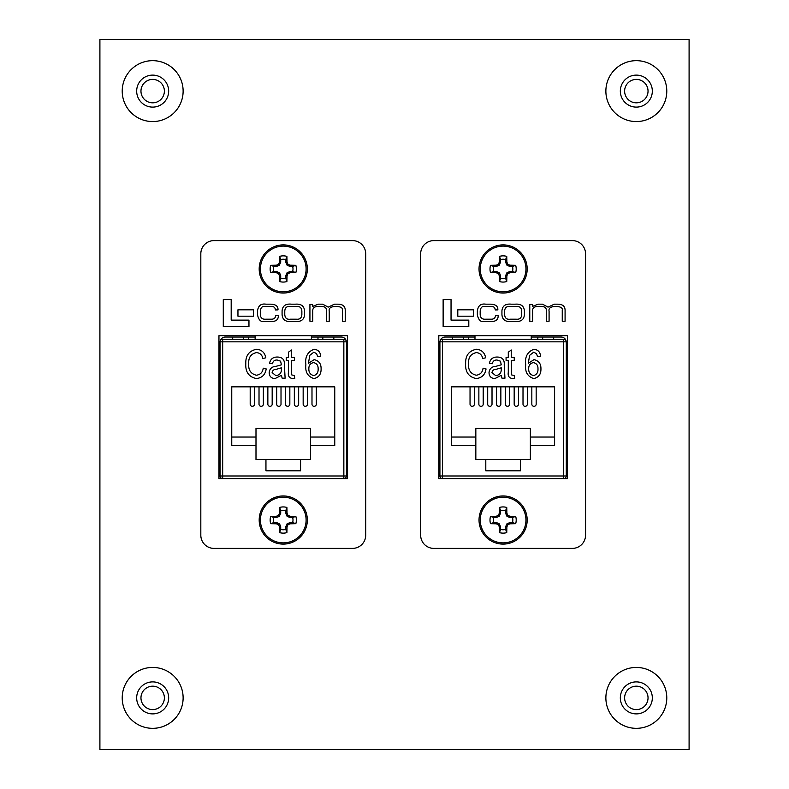 <?xml version="1.0" encoding="UTF-8"?>
<svg xmlns="http://www.w3.org/2000/svg" width="789" height="789" viewBox="0 0 789 789"><rect width="100%" height="100%" fill="white"/><g stroke="black" fill="none" stroke-linecap="round" stroke-linejoin="round"><path stroke-width="1.18" d="M152.672 709.597A11.707 11.707 0 0 1 140.965 697.89A11.707 11.707 0 0 1 152.672 686.183A11.707 11.707 0 0 1 164.378 697.89A11.707 11.707 0 0 1 152.672 709.597M636.328 709.597A11.707 11.707 0 0 1 624.622 697.89A11.707 11.707 0 0 1 636.328 686.183A11.707 11.707 0 0 1 648.035 697.89A11.707 11.707 0 0 1 636.328 709.597M152.672 102.817A11.707 11.707 0 0 1 140.965 91.11A11.707 11.707 0 0 1 152.672 79.403A11.707 11.707 0 0 1 164.378 91.11A11.707 11.707 0 0 1 152.672 102.817M636.328 102.817A11.707 11.707 0 0 1 624.622 91.11A11.707 11.707 0 0 1 636.328 79.403A11.707 11.707 0 0 1 648.035 91.11A11.707 11.707 0 0 1 636.328 102.817M99.907 749.55L689.093 749.55L689.093 39.45L99.907 39.45L99.907 749.55M218.957 478.588L347.564 478.588L347.564 335.69L218.957 335.69L218.957 478.588M200.82 535.198A13.186 13.186 0 0 0 214.006 548.394L352.505 548.394A13.186 13.186 0 0 0 365.702 535.198L365.702 253.802A13.186 13.186 0 0 0 352.505 240.606L214.006 240.606A13.186 13.186 0 0 0 200.82 253.802L200.82 535.198M223.287 299.583L223.287 326.557L248.959 326.557L248.959 320.117L231.187 320.117L231.187 299.583L223.287 299.583M237.953 309.801L237.953 316.192L253.486 316.192L253.486 309.801L237.953 309.801M291.496 304.179C285.726 303.578 282.59 305.797 282.087 310.827L282.087 314.683C282.501 319.713 285.588 321.981 291.368 321.488L295.411 321.488C301.201 321.882 304.248 319.555 304.574 314.515L304.574 310.994C304.159 305.954 301.073 303.686 295.293 304.179L291.496 304.179M296.408 306.487L290.362 306.487C286.851 306.083 284.987 307.641 284.77 311.162L284.77 314.693C285.105 318.204 287.018 319.703 290.51 319.19L296.269 319.19C299.781 319.584 301.645 318.026 301.862 314.515L301.862 311.32C301.753 307.799 299.928 306.191 296.408 306.487M309.929 304.446L309.929 321.231L312.76 321.231L312.76 310.698C312.71 307.947 314.476 306.536 318.056 306.487L320.886 306.487C324.979 306.379 326.824 307.907 326.419 311.063L326.419 321.231L329.24 321.231L329.24 311.29C328.628 308.341 330.552 306.734 335.039 306.487L337.041 306.487C341.085 306.783 342.88 308.055 342.406 310.304L342.406 321.231L345.237 321.231L345.237 309.969C345.059 306.132 342.613 304.199 337.899 304.179L334.477 304.179L328.185 307.128L322.671 304.179L318.253 304.179L312.622 306.418L312.562 304.446L309.929 304.446M275.667 315.669C275.371 318.204 273.753 319.377 270.824 319.19L266.061 319.19C262.441 319.525 260.528 317.997 260.331 314.584L260.331 311.063C260.725 307.444 262.441 305.915 265.498 306.487L270.696 306.487C273.675 306.24 275.233 307.394 275.371 309.939L278.004 309.88C278.192 306.201 275.746 304.298 270.666 304.179L265.923 304.179C261.041 303.4 258.24 305.659 257.5 310.965L257.5 314.712C258.585 320.018 260.932 322.277 264.542 321.488L270.933 321.488C276.022 321.646 278.478 319.683 278.3 315.6L275.667 315.669M311.99 386.847L311.99 404.155A2.16 2.16 0 0 0 314.16 406.315A2.16 2.16 0 0 0 316.32 404.155L316.32 386.847M303.163 386.847L303.163 404.155A2.16 2.16 0 0 0 305.333 406.315A2.16 2.16 0 0 0 307.493 404.155L307.493 386.847M294.336 386.847L294.336 404.155A2.16 2.16 0 0 0 296.496 406.315A2.16 2.16 0 0 0 298.666 404.155L298.666 386.847M285.51 386.847L285.51 404.155A2.16 2.16 0 0 0 287.669 406.315A2.16 2.16 0 0 0 289.839 404.155L289.839 386.847M276.683 386.847L276.683 404.155A2.16 2.16 0 0 0 278.842 406.315A2.16 2.16 0 0 0 281.012 404.155L281.012 386.847M267.856 386.847L267.856 404.155A2.16 2.16 0 0 0 270.016 406.315A2.16 2.16 0 0 0 272.175 404.155L272.175 386.847M259.019 386.847L259.019 404.155A2.16 2.16 0 0 0 261.189 406.315A2.16 2.16 0 0 0 263.348 404.155L263.348 386.847M250.192 386.847L250.192 404.155A2.16 2.16 0 0 0 252.362 406.315A2.16 2.16 0 0 0 254.522 404.155L254.522 386.847M291.683 374.883L294.386 375.594L294.761 378.562L292.561 378.562C289.218 378.049 287.847 375.949 288.449 372.25L288.449 360.386L286.229 360.386L286.229 357.417L288.449 357.417L288.449 352.219L291.417 350L291.417 357.417L294.386 357.417L294.386 360.386L291.417 360.386L291.683 374.883M248.762 363.719C248.21 369.992 250.744 373.828 256.356 375.219C260.38 374.706 262.668 372.359 263.23 368.177L266.199 368.917C265.282 374.686 262.027 377.901 256.445 378.562C248.89 376.994 245.34 372.043 245.793 363.719C245.487 355.533 249.127 350.72 256.711 349.251C261.78 349.783 264.818 352.634 265.824 357.792L262.855 358.531C262.145 354.961 260.054 352.979 256.593 352.594C250.932 353.778 248.318 357.486 248.762 363.719M300.57 459.553L310.521 459.553L310.521 445.696L334.753 445.696L334.753 386.847L231.759 386.847L231.759 445.696L255.991 445.696L255.991 459.553L265.952 459.553L265.952 470.796L300.57 470.796L300.57 459.553L265.952 459.553M285.115 378.187L282.146 378.187L281.407 375.327L275.065 378.562C271.347 378.375 269.384 376.432 269.167 372.733C269.591 368.71 271.889 366.579 276.071 366.323L281.407 364.834L280.608 361.184L277.166 360.011C274.552 359.922 272.994 361.155 272.501 363.719L269.532 363.354C270.44 359.034 273.122 356.934 277.58 357.042C282.531 357.21 284.79 359.804 284.375 364.853L285.115 378.187M305.885 364.646C304.86 356.835 307.621 351.707 314.16 349.251C318.194 349.754 320.383 352.101 320.719 356.303L317.76 356.677L316.547 353.571L313.795 352.219L309.771 355.346L308.45 363.315L314.14 359.646C318.884 360.691 321.202 363.759 321.093 368.867C321.222 374.242 318.815 377.477 313.894 378.562C307.68 376.521 305.008 371.885 305.885 364.646M317.987 339.24L317.987 337.041L341.252 337.041A5.198 5.198 0 0 1 346.272 340.907M220.249 340.907A5.198 5.198 0 0 1 225.269 337.041L255.133 337.041M317.987 337.041L311.389 337.041M218.957 444.996A17.309 17.309 0 0 0 220.072 445.696L220.072 341.834L222.676 341.834L222.676 339.24L343.846 339.24A2.594 2.594 0 0 1 346.44 341.834L346.44 475.994L343.846 475.994L343.846 341.834L222.676 341.834L222.676 475.994L343.846 475.994L343.846 478.588A2.594 2.594 0 0 0 346.44 475.994A2.594 2.594 0 0 1 343.846 478.588M222.676 478.588L222.676 475.994L220.072 475.994A2.594 2.594 0 0 0 222.676 478.588A2.594 2.594 0 0 1 220.072 475.994L220.072 372.132A17.309 17.309 0 0 0 218.957 372.832M334.753 437.047L310.521 437.047L310.521 428.388L255.991 428.388L255.991 437.047L231.759 437.047M265.952 470.796L300.57 470.796M220.072 345.7L220.072 341.834A2.594 2.594 0 0 1 222.676 339.24A2.594 2.594 0 0 0 220.072 341.834L220.072 354.35M255.991 445.696L255.991 437.047M310.521 437.047L310.521 445.696M347.564 372.832A17.309 17.309 0 0 0 346.44 372.132M346.44 445.696A17.309 17.309 0 0 0 347.564 444.996M255.133 339.24L255.133 335.69M311.389 339.24L311.389 335.69M232.696 339.24L232.696 337.041M248.535 339.24L248.535 337.041M333.826 337.041L333.826 339.24M281.407 369.035L281.407 367.802L276.426 369.282C273.99 369.291 272.56 370.376 272.126 372.566L275.785 375.594C279.651 375.179 281.525 373 281.407 369.035M313.539 362.605C310.343 363.285 308.785 365.337 308.854 368.759C308.736 372.447 310.363 374.726 313.736 375.594C316.843 374.657 318.312 372.457 318.125 368.976C318.292 365.455 316.764 363.334 313.539 362.605M285.796 278.369L286.9 281.555A37.339 3.255 -90 0 0 287.028 275.972L285.796 275.736L286.871 272.994L289.731 271.564L292.66 271.505L295.845 272.609A13.107 13.107 0 0 0 295.845 265.331A37.339 3.255 180 0 0 290.263 265.193L290.017 266.426L287.285 265.36L285.855 262.5L285.796 259.571L286.9 256.376A13.107 13.107 0 0 0 279.622 256.376A37.339 3.255 90 0 0 279.484 261.958L280.716 262.204L279.237 265.36L276.495 266.426L273.862 266.426A9.734 9.734 0 0 0 273.862 271.505L276.791 271.564L279.651 272.994L280.716 275.736L280.716 278.369A9.734 9.734 0 0 0 285.796 278.369L285.796 275.736M280.716 275.736L279.484 275.972A37.339 3.255 90 0 0 279.622 281.555A13.107 13.107 0 0 0 286.9 281.555M292.66 271.505A9.734 9.734 0 0 0 292.66 266.426L295.845 265.331M283.261 244.896A24.074 24.074 0 0 0 259.187 268.97A24.074 24.074 0 0 1 283.261 244.896A24.074 24.074 0 0 1 307.335 268.97A24.074 24.074 0 0 0 283.261 244.896A24.074 24.074 0 0 0 259.187 268.97A24.074 24.074 0 0 0 283.261 293.044A24.074 24.074 0 0 0 307.335 268.97A24.074 24.074 0 0 0 283.261 244.896A24.074 24.074 0 0 0 259.187 268.97A24.074 24.074 0 0 0 283.261 293.044M283.261 291.812A22.842 22.842 0 0 0 306.102 268.97A22.842 22.842 0 0 0 283.261 246.129A22.842 22.842 0 0 0 260.419 268.97A22.842 22.842 0 0 0 283.261 291.812M279.484 275.972L280.657 275.44M279.651 272.994L278.685 273.951A37.231 3.245 67.5 0 0 279.424 275.686M278.685 273.951L278.27 273.536L279.237 272.58M276.791 271.564L276.544 272.807A37.231 3.245 22.5 0 0 278.27 273.536M276.544 272.807L276.495 271.505M276.495 266.426L276.249 265.193A37.339 3.255 180 0 0 270.666 265.331A13.107 13.107 0 0 0 270.666 272.609A37.339 3.255 0 0 0 276.249 272.738M276.249 265.193L276.791 266.366M279.237 265.36L278.27 264.394A37.231 3.245 157.5 0 0 276.544 265.134M278.27 264.394L278.685 263.98L279.651 264.946M280.657 262.5L279.424 262.254A37.231 3.245 112.5 0 0 278.685 263.98M285.796 262.204L287.028 261.958A37.339 3.255 -90 0 0 286.9 256.376M287.028 261.958L285.855 262.5M286.871 264.946L287.827 263.98A37.231 3.245 -112.5 0 0 287.097 262.254M287.827 263.98L288.241 264.394L287.285 265.36M289.731 266.366L289.977 265.134A37.231 3.245 -157.5 0 0 288.241 264.394M290.017 271.505L290.263 272.738A37.339 3.255 0 0 0 295.845 272.609M290.263 272.738L289.731 271.564M287.285 272.58L288.241 273.536A37.231 3.245 -22.5 0 0 289.977 272.807M288.241 273.536L287.827 273.951L286.871 272.994M285.855 275.44L287.097 275.686A37.231 3.245 -67.5 0 0 287.827 273.951M285.796 259.571A9.734 9.734 0 0 0 280.716 259.571L279.622 256.376M292.66 266.426L290.017 266.426M280.716 259.571L280.716 262.204M280.716 278.369L279.622 281.555M273.862 271.505L270.666 272.609M273.862 266.426L270.666 265.331M285.796 529.429L286.9 532.624A37.339 3.255 -90 0 0 287.028 527.042L285.796 526.796L286.871 524.054L289.731 522.634L292.66 522.574L295.845 523.669A13.107 13.107 0 0 0 295.845 516.391A37.339 3.255 180 0 0 290.263 516.262L290.017 517.495L287.285 516.42L285.855 513.56L285.796 510.631L286.9 507.445A13.107 13.107 0 0 0 279.622 507.445A37.339 3.255 90 0 0 279.484 513.028L280.716 513.264L279.237 516.42L276.495 517.495L273.862 517.495A9.734 9.734 0 0 0 273.862 522.574L276.791 522.634L279.651 524.054L280.716 526.796L280.716 529.429A9.734 9.734 0 0 0 285.796 529.429L285.796 526.796M280.716 526.796L279.484 527.042A37.339 3.255 90 0 0 279.622 532.624A13.107 13.107 0 0 0 286.9 532.624M292.66 522.574A9.734 9.734 0 0 0 292.66 517.495L295.845 516.391M283.261 495.956A24.074 24.074 0 0 0 259.187 520.03A24.074 24.074 0 0 1 283.261 495.956A24.074 24.074 0 0 1 307.335 520.03A24.074 24.074 0 0 0 283.261 495.956A24.074 24.074 0 0 0 259.187 520.03A24.074 24.074 0 0 0 283.261 544.104A24.074 24.074 0 0 0 307.335 520.03A24.074 24.074 0 0 0 283.261 495.956A24.074 24.074 0 0 0 259.187 520.03A24.074 24.074 0 0 0 283.261 544.104M283.261 542.871A22.842 22.842 0 0 0 306.102 520.03A22.842 22.842 0 0 0 283.261 497.188A22.842 22.842 0 0 0 260.419 520.03A22.842 22.842 0 0 0 283.261 542.871M279.484 527.042L280.657 526.5M279.651 524.054L278.685 525.02A37.231 3.245 67.5 0 0 279.424 526.746M278.685 525.02L278.27 524.606L279.237 523.64M276.791 522.634L276.544 523.866A37.231 3.245 22.5 0 0 278.27 524.606M276.544 523.866L276.495 522.574M276.495 517.495L276.249 516.262A37.339 3.255 180 0 0 270.666 516.391A13.107 13.107 0 0 0 270.666 523.669A37.339 3.255 0 0 0 276.249 523.807M276.249 516.262L276.791 517.436M279.237 516.42L278.27 515.464A37.231 3.245 157.5 0 0 276.544 516.193M278.27 515.464L278.685 515.049L279.651 516.006M280.657 513.56L279.424 513.314A37.231 3.245 112.5 0 0 278.685 515.049M285.796 513.264L287.028 513.028A37.339 3.255 -90 0 0 286.9 507.445M287.028 513.028L285.855 513.56M286.871 516.006L287.827 515.049A37.231 3.245 -112.5 0 0 287.097 513.314M287.827 515.049L288.241 515.464L287.285 516.42M289.731 517.436L289.977 516.193A37.231 3.245 -157.5 0 0 288.241 515.464M290.017 522.574L290.263 523.807A37.339 3.255 0 0 0 295.845 523.669M290.263 523.807L289.731 522.634M287.285 523.64L288.241 524.606A37.231 3.245 -22.5 0 0 289.977 523.866M288.241 524.606L287.827 525.02L286.871 524.054M285.855 526.5L287.097 526.746A37.231 3.245 -67.5 0 0 287.827 525.02M285.796 510.631A9.734 9.734 0 0 0 280.716 510.631L279.622 507.445M292.66 517.495L290.017 517.495M280.716 510.631L280.716 513.264M280.716 529.429L279.622 532.624M273.862 522.574L270.666 523.669M273.862 517.495L270.666 516.391M505.641 278.369L506.745 281.555A37.339 3.255 -90 0 0 506.873 275.972L505.641 275.736L506.716 272.994L509.576 271.564L512.505 271.505L515.69 272.609A13.107 13.107 0 0 0 515.69 265.331A37.339 3.255 180 0 0 510.108 265.193L509.862 266.426L507.13 265.36L505.7 262.5L505.641 259.571L506.745 256.376A13.107 13.107 0 0 0 499.467 256.376A37.339 3.255 90 0 0 499.329 261.958L500.561 262.204L499.082 265.36L496.34 266.426L493.707 266.426A9.734 9.734 0 0 0 493.707 271.505L496.636 271.564L499.496 272.994L500.561 275.736L500.561 278.369A9.734 9.734 0 0 0 505.641 278.369L505.641 275.736M500.561 275.736L499.329 275.972A37.339 3.255 90 0 0 499.467 281.555A13.107 13.107 0 0 0 506.745 281.555M512.505 271.505A9.734 9.734 0 0 0 512.505 266.426L515.69 265.331M503.106 244.896A24.074 24.074 0 0 0 479.031 268.97A24.074 24.074 0 0 1 503.106 244.896A24.074 24.074 0 0 1 527.18 268.97A24.074 24.074 0 0 0 503.106 244.896A24.074 24.074 0 0 0 479.031 268.97A24.074 24.074 0 0 0 503.106 293.044A24.074 24.074 0 0 0 527.18 268.97A24.074 24.074 0 0 0 503.106 244.896A24.074 24.074 0 0 0 479.031 268.97A24.074 24.074 0 0 0 503.106 293.044M503.106 291.812A22.842 22.842 0 0 0 525.947 268.97A22.842 22.842 0 0 0 503.106 246.129A22.842 22.842 0 0 0 480.264 268.97A22.842 22.842 0 0 0 503.106 291.812M499.329 275.972L500.502 275.44M499.496 272.994L498.53 273.951A37.231 3.245 67.5 0 0 499.269 275.686M498.53 273.951L498.115 273.536L499.082 272.58M496.636 271.564L496.389 272.807A37.231 3.245 22.5 0 0 498.115 273.536M496.389 272.807L496.34 271.505M496.34 266.426L496.094 265.193A37.339 3.255 180 0 0 490.511 265.331A13.107 13.107 0 0 0 490.511 272.609A37.339 3.255 0 0 0 496.094 272.738M496.094 265.193L496.636 266.366M499.082 265.36L498.115 264.394A37.231 3.245 157.5 0 0 496.389 265.134M498.115 264.394L498.53 263.98L499.496 264.946M500.502 262.5L499.269 262.254A37.231 3.245 112.5 0 0 498.53 263.98M505.641 262.204L506.873 261.958A37.339 3.255 -90 0 0 506.745 256.376M506.873 261.958L505.7 262.5M506.716 264.946L507.672 263.98A37.231 3.245 -112.5 0 0 506.942 262.254M507.672 263.98L508.086 264.394L507.13 265.36M509.576 266.366L509.822 265.134A37.231 3.245 -157.5 0 0 508.086 264.394M509.862 271.505L510.108 272.738A37.339 3.255 0 0 0 515.69 272.609M510.108 272.738L509.576 271.564M507.13 272.58L508.086 273.536A37.231 3.245 -22.5 0 0 509.822 272.807M508.086 273.536L507.672 273.951L506.716 272.994M505.7 275.44L506.942 275.686A37.231 3.245 -67.5 0 0 507.672 273.951M505.641 259.571A9.734 9.734 0 0 0 500.561 259.571L499.467 256.376M512.505 266.426L509.862 266.426M500.561 259.571L500.561 262.204M500.561 278.369L499.467 281.555M493.707 271.505L490.511 272.609M493.707 266.426L490.511 265.331M505.641 529.429L506.745 532.624A37.339 3.255 -90 0 0 506.873 527.042L505.641 526.796L506.716 524.054L509.576 522.634L512.505 522.574L515.69 523.669A13.107 13.107 0 0 0 515.69 516.391A37.339 3.255 180 0 0 510.108 516.262L509.862 517.495L507.13 516.42L505.7 513.56L505.641 510.631L506.745 507.445A13.107 13.107 0 0 0 499.467 507.445A37.339 3.255 90 0 0 499.329 513.028L500.561 513.264L499.082 516.42L496.34 517.495L493.707 517.495A9.734 9.734 0 0 0 493.707 522.574L496.34 522.574L499.082 523.64L500.502 526.5L500.561 529.429A9.734 9.734 0 0 0 505.641 529.429L505.641 526.796M500.561 526.796L499.329 527.042A37.339 3.255 90 0 0 499.467 532.624A13.107 13.107 0 0 0 506.745 532.624M512.505 522.574A9.734 9.734 0 0 0 512.505 517.495L515.69 516.391M503.106 495.956A24.074 24.074 0 0 0 479.031 520.03A24.074 24.074 0 0 1 503.106 495.956A24.074 24.074 0 0 1 527.18 520.03A24.074 24.074 0 0 0 503.106 495.956A24.074 24.074 0 0 0 479.031 520.03A24.074 24.074 0 0 0 503.106 544.104A24.074 24.074 0 0 0 527.18 520.03A24.074 24.074 0 0 0 503.106 495.956A24.074 24.074 0 0 0 479.031 520.03A24.074 24.074 0 0 0 503.106 544.104M503.106 542.871A22.842 22.842 0 0 0 525.947 520.03A22.842 22.842 0 0 0 503.106 497.188A22.842 22.842 0 0 0 480.264 520.03A22.842 22.842 0 0 0 503.106 542.871M499.329 527.042L500.502 526.5M499.496 524.054L498.53 525.02A37.231 3.245 67.5 0 0 499.269 526.746M498.53 525.02L498.115 524.606L499.082 523.64M496.636 522.634L496.389 523.866A37.231 3.245 22.5 0 0 498.115 524.606M496.389 523.866L496.34 522.574M496.34 517.495L496.094 516.262A37.339 3.255 180 0 0 490.511 516.391A13.107 13.107 0 0 0 490.511 523.669A37.339 3.255 0 0 0 496.094 523.807M496.094 516.262L496.636 517.436M499.082 516.42L498.115 515.464A37.231 3.245 157.5 0 0 496.389 516.193M498.115 515.464L498.53 515.049L499.496 516.006M500.502 513.56L499.269 513.314A37.231 3.245 112.5 0 0 498.53 515.049M505.641 513.264L506.873 513.028A37.339 3.255 -90 0 0 506.745 507.445M506.873 513.028L505.7 513.56M506.716 516.006L507.672 515.049A37.231 3.245 -112.5 0 0 506.942 513.314M507.672 515.049L508.086 515.464L507.13 516.42M509.576 517.436L509.822 516.193A37.231 3.245 -157.5 0 0 508.086 515.464M509.862 522.574L510.108 523.807A37.339 3.255 0 0 0 515.69 523.669M510.108 523.807L509.576 522.634M507.13 523.64L508.086 524.606A37.231 3.245 -22.5 0 0 509.822 523.866M508.086 524.606L507.672 525.02L506.716 524.054M505.7 526.5L506.942 526.746A37.231 3.245 -67.5 0 0 507.672 525.02M505.641 510.631A9.734 9.734 0 0 0 500.561 510.631L499.467 507.445M512.505 517.495L509.862 517.495M500.561 510.631L500.561 513.264M500.561 529.429L499.467 532.624M493.707 522.574L490.511 523.669M493.707 517.495L490.511 516.391M438.802 478.588L567.409 478.588L567.409 335.69L438.802 335.69L438.802 478.588M420.665 535.198A13.186 13.186 0 0 0 433.851 548.394L572.35 548.394A13.186 13.186 0 0 0 585.546 535.198L585.546 253.802A13.186 13.186 0 0 0 572.35 240.606L433.851 240.606A13.186 13.186 0 0 0 420.665 253.802L420.665 535.198M443.132 299.583L443.132 326.557L468.804 326.557L468.804 320.117L451.042 320.117L451.042 299.583L443.132 299.583M457.798 309.801L457.798 316.192L473.331 316.192L473.331 309.801L457.798 309.801M511.341 304.179C505.571 303.578 502.435 305.797 501.932 310.827L501.932 314.683C502.346 319.713 505.433 321.981 511.213 321.488L515.256 321.488C521.046 321.882 524.093 319.555 524.419 314.515L524.419 310.994C524.004 305.954 520.918 303.686 515.138 304.179L511.341 304.179M516.253 306.487L510.207 306.487C506.696 306.083 504.832 307.641 504.615 311.162L504.615 314.693C504.95 318.204 506.863 319.703 510.355 319.19L516.114 319.19C519.626 319.584 521.49 318.026 521.707 314.515L521.707 311.32C521.598 307.799 519.773 306.191 516.253 306.487M529.774 304.446L529.774 321.231L532.605 321.231L532.605 310.698C532.555 307.947 534.321 306.536 537.901 306.487L540.731 306.487C544.824 306.379 546.669 307.907 546.264 311.063L546.264 321.231L549.085 321.231L549.085 311.29C548.473 308.341 550.397 306.734 554.884 306.487L556.886 306.487C560.93 306.783 562.725 308.055 562.251 310.304L562.251 321.231L565.082 321.231L565.082 309.969C564.904 306.132 562.458 304.199 557.744 304.179L554.322 304.179L548.03 307.128L542.516 304.179L538.098 304.179L532.467 306.418L532.407 304.446L529.774 304.446M495.512 315.669C495.216 318.204 493.598 319.377 490.669 319.19L485.906 319.19C482.286 319.525 480.373 317.997 480.176 314.584L480.176 311.063C480.57 307.444 482.286 305.915 485.343 306.487L490.541 306.487C493.519 306.24 495.078 307.394 495.216 309.939L497.849 309.88C498.037 306.201 495.591 304.298 490.511 304.179L485.768 304.179C480.886 303.4 478.085 305.659 477.345 310.965L477.345 314.712C478.43 320.018 480.777 322.277 484.387 321.488L490.778 321.488C495.867 321.646 498.323 319.683 498.145 315.6L495.512 315.669M531.835 386.847L531.835 404.155A2.16 2.16 0 0 0 534.005 406.315A2.16 2.16 0 0 0 536.165 404.155L536.165 386.847M523.008 386.847L523.008 404.155A2.16 2.16 0 0 0 525.178 406.315A2.16 2.16 0 0 0 527.338 404.155L527.338 386.847M514.181 386.847L514.181 404.155A2.16 2.16 0 0 0 516.341 406.315A2.16 2.16 0 0 0 518.511 404.155L518.511 386.847M505.354 386.847L505.354 404.155A2.16 2.16 0 0 0 507.514 406.315A2.16 2.16 0 0 0 509.684 404.155L509.684 386.847M496.528 386.847L496.528 404.155A2.16 2.16 0 0 0 498.687 406.315A2.16 2.16 0 0 0 500.857 404.155L500.857 386.847M487.701 386.847L487.701 404.155A2.16 2.16 0 0 0 489.861 406.315A2.16 2.16 0 0 0 492.02 404.155L492.02 386.847M478.864 386.847L478.864 404.155A2.16 2.16 0 0 0 481.034 406.315A2.16 2.16 0 0 0 483.193 404.155L483.193 386.847M470.037 386.847L470.037 404.155A2.16 2.16 0 0 0 472.207 406.315A2.16 2.16 0 0 0 474.367 404.155L474.367 386.847M511.528 374.883L514.231 375.594L514.606 378.562L512.406 378.562C509.063 378.049 507.692 375.949 508.294 372.25L508.294 360.386L506.074 360.386L506.074 357.417L508.294 357.417L508.294 352.219L511.262 350L511.262 357.417L514.231 357.417L514.231 360.386L511.262 360.386L511.528 374.883M468.607 363.719C468.055 369.992 470.589 373.828 476.201 375.219C480.225 374.706 482.523 372.359 483.075 368.177L486.044 368.917C485.127 374.686 481.872 377.901 476.29 378.562C468.735 376.994 465.185 372.043 465.638 363.719C465.332 355.533 468.972 350.72 476.556 349.251C481.625 349.783 484.663 352.634 485.669 357.792L482.7 358.531C481.99 354.961 479.899 352.979 476.438 352.594C470.777 353.778 468.163 357.486 468.607 363.719M520.415 459.553L530.366 459.553L530.366 445.696L554.598 445.696L554.598 386.847L451.604 386.847L451.604 445.696L475.836 445.696L475.836 459.553L485.797 459.553L485.797 470.796L520.415 470.796L520.415 459.553L485.797 459.553M504.96 378.187L501.991 378.187L501.252 375.327L494.91 378.562C491.192 378.375 489.229 376.432 489.012 372.733C489.436 368.71 491.734 366.579 495.916 366.323L501.252 364.834L500.453 361.184L497.011 360.011C494.397 359.922 492.839 361.155 492.346 363.719L489.377 363.354C490.285 359.034 492.967 356.934 497.425 357.042C502.376 357.21 504.635 359.804 504.22 364.853L504.96 378.187M525.73 364.646C524.705 356.835 527.466 351.707 534.005 349.251C538.039 349.754 540.228 352.101 540.573 356.303L537.605 356.677L536.392 353.571L533.64 352.219L529.616 355.346L528.295 363.315L533.985 359.646C538.729 360.691 541.047 363.759 540.938 368.867C541.067 374.242 538.66 377.477 533.739 378.562C527.525 376.521 524.853 371.885 525.73 364.646M439.917 475.994L442.521 475.994L442.521 478.588A2.594 2.594 0 0 1 439.917 475.994L439.917 341.834L442.521 341.834L442.521 475.994L563.691 475.994L563.691 341.834L442.521 341.834L442.521 339.24L563.691 339.24A2.594 2.594 0 0 1 566.285 341.834L566.285 475.994A2.594 2.594 0 0 1 563.691 478.588A2.594 2.594 0 0 0 566.285 475.994L566.285 345.7M566.285 475.994L563.691 475.994L563.691 478.588A2.594 2.594 0 0 0 566.285 475.994L566.285 445.696A17.309 17.309 0 0 0 567.409 444.996M567.409 372.832A17.309 17.309 0 0 0 566.285 372.132L566.285 354.35M537.832 339.24L537.832 337.041L561.097 337.041A5.198 5.198 0 0 1 566.117 340.907M440.094 340.907A5.198 5.198 0 0 1 445.114 337.041L474.978 337.041M537.832 337.041L531.234 337.041M554.598 437.047L530.366 437.047L530.366 428.388L475.836 428.388L475.836 437.047L451.604 437.047M485.797 470.796L520.415 470.796M442.521 339.24A2.594 2.594 0 0 0 439.917 341.834A2.594 2.594 0 0 1 442.521 339.24A2.594 2.594 0 0 0 439.917 341.834M475.836 445.696L475.836 437.047M530.366 437.047L530.366 445.696M439.917 372.132A17.309 17.309 0 0 0 438.802 372.832M438.802 444.996A17.309 17.309 0 0 0 439.917 445.696M474.978 339.24L474.978 335.69M531.234 339.24L531.234 335.69M452.541 339.24L452.541 337.041M468.38 339.24L468.38 337.041M553.671 337.041L553.671 339.24M501.252 369.035L501.252 367.802L496.271 369.282C493.835 369.291 492.405 370.376 491.971 372.566L495.63 375.594C499.496 375.179 501.37 373 501.252 369.035M533.384 362.605C530.188 363.285 528.63 365.337 528.699 368.759C528.581 372.447 530.208 374.726 533.581 375.594C536.688 374.657 538.157 372.457 537.97 368.976C538.137 365.455 536.609 363.334 533.384 362.605M566.285 341.834A2.594 2.594 0 0 0 563.691 339.24A2.594 2.594 0 0 1 566.285 341.834L563.691 341.834L563.691 339.24M168.668 697.89A15.997 15.997 0 0 1 152.672 713.887A15.997 15.997 0 0 1 136.675 697.89A15.997 15.997 0 0 1 152.672 681.893A15.997 15.997 0 0 1 168.668 697.89M152.672 728.336A30.455 30.455 0 0 0 183.127 697.89A30.455 30.455 0 0 0 152.672 667.435A30.455 30.455 0 0 0 122.216 697.89A30.455 30.455 0 0 0 152.672 728.336M652.325 697.89A15.997 15.997 0 0 1 636.328 713.887A15.997 15.997 0 0 1 620.332 697.89A15.997 15.997 0 0 1 636.328 681.893A15.997 15.997 0 0 1 652.325 697.89M636.328 728.336A30.455 30.455 0 0 0 666.784 697.89A30.455 30.455 0 0 0 636.328 667.435A30.455 30.455 0 0 0 605.873 697.89A30.455 30.455 0 0 0 636.328 728.336M168.668 91.11A15.997 15.997 0 0 1 152.672 107.107A15.997 15.997 0 0 1 136.675 91.11A15.997 15.997 0 0 1 152.672 75.113A15.997 15.997 0 0 1 168.668 91.11M152.672 121.565A30.455 30.455 0 0 0 183.127 91.11A30.455 30.455 0 0 0 152.672 60.664A30.455 30.455 0 0 0 122.216 91.11A30.455 30.455 0 0 0 152.672 121.565M652.325 91.11A15.997 15.997 0 0 1 636.328 107.107A15.997 15.997 0 0 1 620.332 91.11A15.997 15.997 0 0 1 636.328 75.113A15.997 15.997 0 0 1 652.325 91.11M636.328 121.565A30.455 30.455 0 0 0 666.784 91.11A30.455 30.455 0 0 0 636.328 60.664A30.455 30.455 0 0 0 605.873 91.11A30.455 30.455 0 0 0 636.328 121.565M322.829 339.24L322.829 337.041M243.683 337.041L243.683 339.24M346.44 341.834A2.594 2.594 0 0 0 343.846 339.24L343.846 341.834L346.44 341.834M542.674 339.24L542.674 337.041M463.528 337.041L463.528 339.24"/></g></svg>
